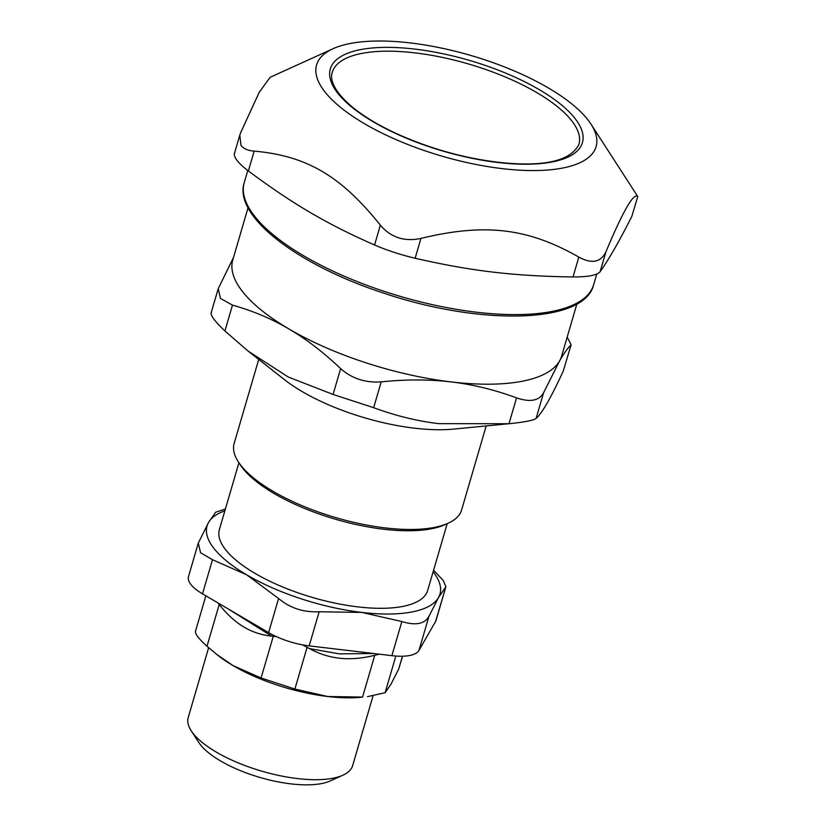 <?xml version="1.0" encoding="UTF-8"?>
<svg xmlns="http://www.w3.org/2000/svg" width="826" height="826" viewBox="0 0 826 826"><rect width="100%" height="100%" fill="white"/><g stroke="black" fill="none" stroke-linecap="round" stroke-linejoin="round"><path stroke-width="1.24" d="M435.581 621.441A42.828 15.405 16.3 0 0 436.107 620.212L445.906 586.708L435.581 621.441L418.968 650.434L428.952 616.31C424.667 624.022 415.633 625.767 401.859 621.544L391.885 655.668A42.828 15.405 16.3 0 0 418.968 650.434M391.885 655.668L309.182 645.87L319.156 611.746C303.452 612.479 289.916 608.06 278.579 598.499L268.605 632.623A42.828 15.405 16.3 0 0 309.182 645.87M268.605 632.623L202.504 593.842L212.489 559.718L200.542 552.697L198.292 543.074L208.534 522.507A121.339 43.633 16.3 0 0 246.767 574.875A121.339 43.633 16.3 0 0 361.747 612.417A121.339 43.633 16.3 0 0 438.492 597.58A121.339 43.633 16.3 0 0 433.134 571.737M198.292 543.074L188.493 576.589A42.828 15.405 16.3 0 0 202.504 593.842M415.117 52.895A128.484 46.204 -163.7 0 1 578.923 144.405C570.911 160.296 546.451 166.511 505.543 163.032C468.941 159.501 432.979 149.867 397.678 134.153C380.249 126.182 365.825 117.705 354.385 108.702C333.157 91.624 329.811 78.862 332.279 72.285A128.484 46.204 -163.7 0 1 415.117 52.895M323.524 90.055A145.613 52.368 16.3 0 0 499.451 168.287A145.613 52.368 16.3 0 0 590.972 124.127A145.613 52.368 16.3 0 0 471.047 55.528A145.613 52.368 16.3 0 0 333.054 48.703A145.613 52.368 16.3 0 0 323.524 90.055M333.054 48.703L270.174 77.262L259.25 92.244L240.686 132.635L239.798 135.113L240.986 145.417C243.525 148.742 247.924 150.642 254.181 151.117C306.673 155.815 340.901 175.886 380.363 225.157L374.55 245.002C387.115 250.371 400.641 254.79 415.137 258.249L420.94 238.404C484.996 222.927 527.814 228.007 578.83 257.103L573.027 276.947C588.06 276.989 597.084 275.244 600.11 271.713L605.912 251.868C600.801 262.379 591.777 264.124 578.83 257.103M631.818 216.381L637.786 196.547L631.818 216.381C619.51 240.8 608.938 259.24 600.11 271.713M573.027 276.947C513.741 276.111 470.923 271.042 415.137 258.249M374.55 245.002C326.828 223.991 292.61 203.919 248.378 170.961L254.181 151.117M234.883 152.48C233.758 154.245 234.377 156.754 236.721 159.986C239.096 163.228 242.989 166.883 248.378 170.961M590.972 124.127L637.786 196.547M420.94 238.404C404.41 241.935 390.884 237.516 380.363 225.157M605.912 251.868C623 211.136 633.573 192.695 637.631 196.536M224.868 510.84A121.339 43.633 16.3 0 0 208.534 522.507L215.607 512.254L225.395 509.033M238.921 462.766L219.375 529.59A108.495 39.018 16.3 0 0 224.548 548.319A108.495 39.018 16.3 0 0 335.418 603.207A108.495 39.018 16.3 0 0 427.651 590.497L447.196 523.663M319.156 611.746L361.747 612.417L401.859 621.544M212.489 559.718L246.767 574.875L278.579 598.499M433.578 570.219L443.221 580.451L445.906 586.708M428.952 616.31L438.492 597.58L445.565 587.327M191.229 730.803L198.798 742.471A74.237 26.7 16.3 0 0 259.942 777.452A74.237 26.7 16.3 0 0 330.297 780.921L342.955 775.17A85.656 30.799 -163.7 0 1 263.494 771.66A85.656 30.799 -163.7 0 1 192.293 732.342A85.656 30.799 -163.7 0 1 191.229 730.803A85.656 30.799 -163.7 0 1 188.214 717.557L208.627 647.739M373.001 696.008L352.64 765.64A85.656 30.799 -163.7 0 1 342.955 775.17M195.741 630.878C194.378 633.077 198.126 638.209 206.996 646.283L219.2 604.518L217.899 602.866M219.2 604.518C227.14 614.544 235.482 622.112 244.238 627.233C252.983 632.386 262.668 635.39 273.282 636.247L261.068 678.012L233.025 665.591A99.925 35.941 -163.7 0 1 218.074 655.524L206.996 646.283M302.492 644.848L307.096 647.285C317.36 653.242 327.974 656.866 338.928 658.146C349.873 659.458 361.819 658.508 374.767 655.297L362.552 697.072L327.715 696.504A99.925 35.941 -163.7 0 1 233.025 665.591L216.371 654.182M261.068 678.012L294.882 689.049L307.096 647.285M362.552 697.072L360.9 697.289A99.925 35.941 -163.7 0 1 327.715 696.504L294.882 689.049M367.487 696.648L385.123 692.704L395.84 656.04M402.448 656.216L398.71 668.988L390.915 684.289L385.123 692.704M398.71 668.988L402.582 656.216M273.282 636.247L276.256 636.578M374.767 655.297L379.413 654.192M567.194 337.091L571.127 344.69L563.26 371.05L571.127 344.69M543.632 392.649C539.244 400.755 530.22 402.499 516.539 397.884L508.992 423.717C524.479 422.138 533.503 420.393 536.074 418.483L543.632 392.649L559.543 360.993A171.312 61.609 16.3 0 0 561.639 356.078L576.899 303.906M508.992 423.717L438.998 423.655C417.884 421.25 396.108 415.922 373.651 407.693L381.209 381.86C406.124 379.31 429.458 379.34 451.202 381.922A171.312 61.609 16.3 0 0 559.543 360.993C563.91 353.352 567.668 348.097 570.807 345.216M248.048 207.739L232.798 259.911A171.312 61.609 16.3 0 0 288.873 328.934C306.26 339.114 323.513 352.341 340.632 368.613L333.074 394.446L288.253 377.017L248.13 351.102L224.92 330.978L232.478 305.145C252.694 310.793 271.496 318.722 288.873 328.934A171.312 61.609 16.3 0 0 451.202 381.922C472.957 384.493 494.733 389.81 516.539 397.884M232.478 305.145L220.428 298.392L218.25 288.594L233.521 257.444M381.209 381.86C365.381 382.975 351.855 378.566 340.632 368.613M333.074 394.446L373.651 407.693M211.425 312.496C209.876 314.737 214.378 320.891 224.92 330.978M248.13 351.102L284.371 379.578A118.49 42.611 16.3 0 0 414.363 428.167A118.49 42.611 16.3 0 0 453.722 429.097L507.784 423.841M563.26 371.05C551.076 397.523 542.021 413.341 536.074 418.483M486.184 425.937L461.6 510.014A118.49 42.611 -163.7 0 1 448.198 523.209A118.49 42.611 -163.7 0 1 385.205 527.897A118.49 42.611 -163.7 0 1 238.322 461.837A118.49 42.611 -163.7 0 1 234.14 443.5L258.724 359.434M238.322 461.837L240.211 464.749A115.63 41.589 16.3 0 0 335.449 519.234A115.63 41.589 16.3 0 0 445.038 524.644L448.198 523.209M244.259 182.556C233.087 216.03 297.391 264.981 383.274 292.982C480.649 325.971 584.591 323.864 593.667 284.722A182.019 65.46 -163.7 0 1 438.926 306.054A182.019 65.46 -163.7 0 1 252.921 213.975A182.019 65.46 -163.7 0 1 244.259 182.556L247.779 170.517M414.962 49.106A131.334 47.237 16.3 0 0 373.29 121.835A131.334 47.237 16.3 0 0 580.802 146.419A131.334 47.237 16.3 0 0 414.962 49.106M593.667 284.722L596.785 274.036M234.46 153.378L239.798 135.113M227.367 608.421L271.599 636.082M309.451 648.596L339.31 653.862L373.724 653.511M195.452 631.394L205.86 595.804M218.25 288.594L211.105 313.023"/></g></svg>

